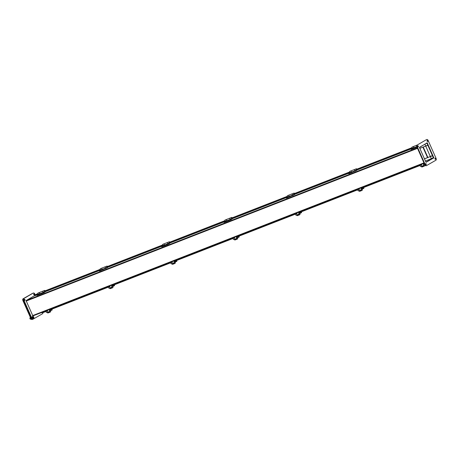 <?xml version="1.0" encoding="UTF-8"?>
<svg xmlns="http://www.w3.org/2000/svg" width="459" height="459" viewBox="0 0 459 459"><rect width="100%" height="100%" fill="white"/><g stroke="black" fill="none" stroke-linecap="round" stroke-linejoin="round"><path stroke-width="0.69" d="M51.999 309.119L52.177 310.003L50.473 309.636M50.656 311.133L50.513 311.099A0.792 0.62 102.7 0 1 50.025 312.086L50.169 312.12A0.792 0.62 102.7 0 0 50.656 311.133L50.444 309.641M50.513 311.099L50.358 309.418L52.091 309.779L51.873 309.165M50.025 312.086L47.977 312.883A0.792 0.62 102.7 0 1 47.248 312.464M47.851 312.229A0.591 0.465 -77.3 0 0 48.258 312.309L49.182 311.954A0.591 0.465 -77.3 0 0 49.549 311.426M50.169 312.12L48.12 312.918A0.792 0.62 102.7 0 1 47.747 312.923M30.982 318.753L30.937 318.89A1.056 0.579 68.7 0 0 31.103 319.051L31.172 319.022M30.759 318.288L30.621 318.339A1.056 0.579 68.7 0 0 30.73 318.592L30.868 318.535M33.874 317.312L33.765 318.276L33.123 318.053L32.704 317.106L32.922 316.389L33.702 316.922M32.922 316.389L32.319 316.624L32.096 317.341L32.704 317.106M33.123 318.053L32.514 318.288L32.096 317.341M33.765 318.276L32.514 318.288M33.771 317.731A0.528 0.287 -111.3 0 1 33.364 316.756A0.528 0.287 -111.3 0 1 33.771 317.731M31.344 319.212A1.056 0.579 -111.3 0 1 30.661 318.649A1.056 0.579 -111.3 0 1 30.455 317.605M30.386 317.45A1.056 0.579 68.7 0 0 30.506 318.672A1.056 0.579 68.7 0 0 31.338 319.246A1.056 0.579 68.7 0 0 31.367 319.234L31.338 319.246M30.311 318.098L29.933 318.563L29.875 318.093L30.346 317.53M31.005 319.217L30.363 319.183L30.059 318.856L30.363 319.183L30.673 318.93M29.892 318.265L30.26 319.091M49.492 309.469L49.71 310.709A0.792 0.62 102.7 0 1 49.222 311.695L47.174 312.493A0.792 0.62 102.7 0 1 46.755 312.476M45.992 310.835L46.187 311.936A0.792 0.62 102.7 0 0 46.933 312.441L49.222 311.695M49.71 310.709L49.463 310.651A0.792 0.62 102.7 0 1 48.975 311.644M49.463 310.651L49.274 309.555M425.694 163.588A0.591 0.327 68.7 0 0 426.147 164.678A0.591 0.327 68.7 0 0 425.694 163.588M427.174 140.443A0.591 0.327 68.7 0 0 427.627 141.533A0.591 0.327 68.7 0 0 427.174 140.443M426.772 139.542A1.578 0.866 -111.3 0 1 426.836 139.507A1.578 0.866 -111.3 0 1 428.172 140.546L436.05 158.326A1.578 0.866 -111.3 0 1 435.93 160.202L426.572 165.567A1.578 0.866 -111.3 0 1 426.509 165.601A1.578 0.866 -111.3 0 1 425.172 164.563L417.294 146.782A1.578 0.866 -111.3 0 1 417.415 144.906L426.365 139.702A1.578 0.866 68.7 0 1 426.428 139.668L426.836 139.507M433.881 157.913L427.186 142.772L419.44 147.511L425.935 162.165L433.881 157.913L433.474 158.074L426.876 142.95M435.052 158.223A0.591 0.327 68.7 0 0 435.505 159.313A0.591 0.327 68.7 0 0 435.052 158.223M417.816 145.807A0.591 0.327 68.7 0 0 418.269 146.897A0.591 0.327 68.7 0 0 417.816 145.807M425.883 164.615A0.591 0.327 68.7 0 0 425.568 163.8M427.363 141.47A0.591 0.327 68.7 0 0 427.048 140.655M417.415 144.906L426.365 139.702M417.001 145.067A1.578 0.866 68.7 0 0 416.887 146.943L417.294 146.782M425.172 164.563L424.764 164.724L416.887 146.943M424.764 164.724A1.578 0.866 68.7 0 0 426.095 165.762A1.578 0.866 68.7 0 0 426.159 165.728L426.44 165.619M426.061 162.32L433.474 158.074M435.247 159.25A0.591 0.327 68.7 0 0 434.925 158.435M418.006 146.834A0.591 0.327 68.7 0 0 417.69 146.019M24.327 299.526A0.591 0.327 -111.3 0 1 24.648 300.341M41.867 312.441A0.591 0.327 -111.3 0 1 41.884 312.757M33.134 293.158A1.578 0.866 68.7 0 0 33.065 293.175A1.578 0.866 68.7 0 0 33.002 293.209L23.644 298.574A1.578 0.866 68.7 0 0 23.524 300.45L31.401 318.23A1.578 0.866 68.7 0 0 32.738 319.269A1.578 0.866 68.7 0 0 32.801 319.234L33.077 319.125M33.691 294.162A0.591 0.327 -111.3 0 1 34.006 294.976M24.935 300.393A0.591 0.327 -111.3 0 1 24.476 299.302A0.591 0.327 -111.3 0 1 24.935 300.393M42.274 312.286A0.591 0.327 -111.3 0 1 41.689 312.516M35.452 295.504L35.309 295.183M35.159 294.839L34.809 294.053A1.578 0.866 -111.3 0 0 33.478 293.014L33.065 293.175M42.911 312.665A1.578 0.866 -111.3 0 1 42.572 313.709L33.209 319.074A1.578 0.866 -111.3 0 1 33.146 319.108A1.578 0.866 -111.3 0 1 31.814 318.07L31.401 318.23M23.524 300.45L23.937 300.289L31.814 318.07M23.937 300.289A1.578 0.866 -111.3 0 1 24.052 298.413L23.644 298.574M32.652 319.292L32.635 319.298A1.578 0.866 -111.3 0 1 32.572 319.332A1.578 0.866 -111.3 0 1 31.241 318.294L23.357 300.513A1.578 0.866 -111.3 0 1 23.478 298.637L32.841 293.272A1.578 0.866 -111.3 0 1 32.905 293.238A1.578 0.866 -111.3 0 1 32.985 293.215L24.052 298.413M34.293 295.028A0.591 0.327 -111.3 0 1 33.834 293.938A0.591 0.327 -111.3 0 1 34.293 295.028M427.949 145.256L425.728 146.123L427.954 145.262M423.267 147.087L422.951 147.236L423.273 147.104M432.533 155.601L430.312 156.479M427.857 157.443L427.53 157.569L422.951 147.236M427.874 145.314L432.453 155.647M37.919 294.54L33.731 296.175L26.077 300.57L32.887 315.947L424.122 163.272L32.87 315.953M419.406 147.35L426.813 143.105L427.903 145.147M424.472 158.866L432.585 155.71L433.376 157.93L425.946 162.188M427.822 145.193L425.682 146.025M430.37 156.599L432.504 155.767M424.879 144.212L425.705 146.071L423.244 147.035L427.897 157.529L430.72 156.324L430.358 156.571L431.317 158.734M42.394 312.24L42.704 312.745L46.095 311.42M35.905 294.42L34.878 295.349L38.091 294.093M50.949 309.527L108.444 287.093M113.298 285.194L170.788 262.76M175.642 260.867L233.138 238.428M237.992 236.534L295.481 214.101M300.335 212.207L357.831 189.768M362.685 187.874L420.174 165.441M357.286 169.52L412.176 148.114M294.695 193.956L349.827 172.441M232.352 218.289L287.477 196.773M170.002 242.616L225.134 221.106M107.584 266.65L107.934 266.84L162.784 245.433M45.234 290.983L45.59 291.167L100.441 269.766M34.758 295.074L37.948 293.829M45.481 290.88L100.291 269.496M107.813 266.564L162.641 245.169M169.928 242.323L224.985 220.836M232.277 217.991L287.334 196.504M294.621 193.658L349.678 172.177M356.97 169.331L412.027 147.844M357.01 169.991L357.004 169.319M232.059 219.046L224.061 222.431L223.929 222.139L224.061 222.431L230.619 219.867L230.493 219.58L223.929 222.139L225.363 221.318L223.929 222.139L231.927 218.759L230.493 219.58L230.619 219.867L232.059 219.046A1.348 0.74 68.7 0 0 232.352 218.455A0.711 0.39 68.7 0 0 232.134 217.721A0.711 0.39 68.7 0 0 231.652 217.457A0.711 0.39 68.7 0 0 231.468 217.95A0.711 0.39 68.7 0 0 231.772 218.633L231.766 217.755L232.156 218.306A1.027 0.568 -111.3 0 1 231.927 218.759A1.027 0.568 68.7 0 0 232.156 218.306L231.766 217.755L231.772 218.633L230.131 219.27L231.772 218.633A0.711 0.39 -111.3 0 1 231.468 217.95A0.711 0.39 -111.3 0 1 231.652 217.457A0.711 0.39 -111.3 0 1 232.134 217.721A0.711 0.39 -111.3 0 1 232.352 218.455A1.348 0.74 -111.3 0 1 232.059 219.046M230.137 219.482L227.004 220.676A1.027 0.568 68.7 0 0 227.021 220.67A1.027 0.568 68.7 0 1 227.004 220.676L225.363 221.318A1.027 0.568 68.7 0 0 225.553 221.06A1.027 0.568 -111.3 0 1 225.363 221.318L230.286 219.396A0.711 0.39 -111.3 0 1 229.827 218.719A0.711 0.39 -111.3 0 1 229.993 218.105A0.711 0.39 -111.3 0 1 229.999 218.105A0.711 0.39 -111.3 0 1 229.999 218.105A0.711 0.39 -111.3 0 0 229.827 218.719A0.711 0.39 -111.3 0 0 230.275 219.402L230.137 219.482M226.849 220.555A0.711 0.39 -111.3 0 1 226.545 219.872A0.711 0.39 -111.3 0 1 226.729 219.379A0.711 0.39 -111.3 0 1 226.735 219.379A0.711 0.39 68.7 0 0 226.585 220.01A0.711 0.39 68.7 0 0 227.056 220.687A0.711 0.39 68.7 0 1 226.585 220.01A0.711 0.39 68.7 0 1 226.746 219.373L229.993 218.105L226.746 219.373A0.711 0.39 -111.3 0 0 226.729 219.379L225.088 220.022A0.711 0.39 68.7 0 0 224.904 220.515A0.711 0.39 68.7 0 0 225.208 221.192L226.849 220.555A0.711 0.39 -111.3 0 1 226.545 219.872A0.711 0.39 -111.3 0 1 226.729 219.379L225.088 220.022A0.711 0.39 -111.3 0 0 224.904 220.515A0.711 0.39 -111.3 0 0 225.208 221.192L226.849 220.555M230.011 218.1A0.711 0.39 68.7 0 0 229.827 218.593A0.711 0.39 68.7 0 0 230.131 219.27A0.711 0.39 68.7 0 1 229.827 218.593A0.711 0.39 68.7 0 1 230.011 218.1L231.652 217.457L230.011 218.1M232.575 218.553L233.843 217.83L232.317 218.65L232.352 218.3L232.575 218.553M232.059 218.243L231.789 218.576L232.099 218.019L231.686 217.801M169.973 242.983L171.494 242.157M168.132 243.471A1.027 0.568 -111.3 0 1 167.942 243.729A0.711 0.39 -111.3 0 1 167.483 243.052A0.711 0.39 -111.3 0 1 167.644 242.438A0.711 0.39 -111.3 0 1 167.655 242.432A0.711 0.39 68.7 0 0 167.478 242.926A0.711 0.39 68.7 0 0 167.782 243.603L169.423 242.966L169.417 242.082L169.807 242.639A1.027 0.568 -111.3 0 1 169.583 243.086L161.585 246.472L161.711 246.758L168.275 244.199L168.149 243.913M168.275 244.199L169.71 243.373A1.348 0.74 68.7 0 0 170.002 242.782A0.711 0.39 68.7 0 0 169.784 242.048A0.711 0.39 68.7 0 0 169.302 241.79L164.397 243.706A0.711 0.39 68.7 0 0 164.242 244.343A0.711 0.39 68.7 0 0 164.712 245.014M169.583 243.086L164.661 245.008A1.027 0.568 68.7 0 0 164.672 244.997M164.506 244.882A0.711 0.39 -111.3 0 1 164.196 244.205A0.711 0.39 -111.3 0 1 164.379 243.712A0.711 0.39 -111.3 0 1 164.391 243.706L162.738 244.349A0.711 0.39 68.7 0 0 162.555 244.842A0.711 0.39 68.7 0 0 162.865 245.525L164.506 244.882M163.209 245.387A1.027 0.568 -111.3 0 1 163.02 245.651L161.585 246.472M169.302 241.79A0.711 0.39 68.7 0 0 169.119 242.283A0.711 0.39 68.7 0 0 169.423 242.966M105.581 268.067A0.711 0.39 -111.3 0 1 105.134 267.385A0.711 0.39 -111.3 0 1 105.3 266.765L106.958 266.122A0.711 0.39 68.7 0 1 107.44 266.381A0.711 0.39 68.7 0 1 107.658 267.115A1.348 0.74 68.7 0 1 107.36 267.706L99.362 271.091L99.236 270.804L100.67 269.978A1.027 0.568 -111.3 0 0 100.86 269.72M105.782 267.798A1.027 0.568 -111.3 0 1 105.593 268.056L102.311 269.341A1.027 0.568 68.7 0 0 102.328 269.33M106.958 266.122A0.711 0.39 68.7 0 0 106.775 266.616A0.711 0.39 68.7 0 0 107.079 267.293L105.438 267.936A0.711 0.39 68.7 0 1 105.134 267.253A0.711 0.39 68.7 0 1 105.318 266.759A0.711 0.39 -111.3 0 1 105.306 266.765L100.395 268.681A0.711 0.39 68.7 0 0 100.211 269.175A0.711 0.39 68.7 0 0 100.515 269.858L102.156 269.215A0.711 0.39 -111.3 0 1 101.852 268.532A0.711 0.39 -111.3 0 1 102.036 268.039A0.711 0.39 -111.3 0 1 102.041 268.039A0.711 0.39 68.7 0 0 101.892 268.67A0.711 0.39 68.7 0 0 102.363 269.347M105.926 268.532L105.799 268.24L99.236 270.804M107.079 267.293L107.073 266.415L107.463 266.966A1.027 0.568 -111.3 0 1 107.234 267.419L105.799 268.24M107.624 267.316L109.144 266.49M107.899 266.845L107.882 267.213M45.28 291.643L46.801 290.817M45.407 291.253L45.533 291.545M43.238 292.394A0.711 0.39 -111.3 0 1 42.79 291.712A0.711 0.39 -111.3 0 1 42.951 291.098A0.711 0.39 -111.3 0 1 42.962 291.092A0.711 0.39 68.7 0 0 42.785 291.585A0.711 0.39 68.7 0 0 43.089 292.263L44.73 291.626L44.724 290.748L45.114 291.299A1.027 0.568 -111.3 0 1 44.89 291.746L36.892 295.131L37.018 295.424L43.582 292.859L43.45 292.572M39.813 293.525L39.807 293.548A0.711 0.39 -111.3 0 1 39.503 292.865A0.711 0.39 -111.3 0 1 39.686 292.372A0.711 0.39 -111.3 0 1 39.692 292.366A0.711 0.39 68.7 0 0 39.543 293.003A0.711 0.39 68.7 0 0 40.013 293.68M42.968 291.092L44.609 290.449A0.711 0.39 68.7 0 1 45.091 290.713A0.711 0.39 68.7 0 1 45.309 291.448A1.348 0.74 68.7 0 1 45.016 292.039L43.582 292.859M43.439 292.131A1.027 0.568 -111.3 0 1 43.249 292.389L39.967 293.668A1.027 0.568 68.7 0 0 39.979 293.662M38.516 294.053A1.027 0.568 -111.3 0 1 38.326 294.311L36.892 295.131M39.686 292.372L38.045 293.014A0.711 0.39 68.7 0 0 37.862 293.508A0.711 0.39 68.7 0 0 38.166 294.185L39.807 293.548M44.609 290.449A0.711 0.39 68.7 0 0 44.425 290.943A0.711 0.39 68.7 0 0 44.73 291.626M416.973 147.144L411.098 149.439L410.971 149.152L412.406 148.326A1.027 0.568 68.7 0 0 412.595 148.068M413.898 147.546L412.251 148.2A0.711 0.39 -111.3 0 1 411.947 147.523A0.711 0.39 -111.3 0 1 412.125 147.029L413.766 146.387A0.711 0.39 -111.3 0 1 413.777 146.387A0.711 0.39 68.7 0 0 413.628 147.018A0.711 0.39 68.7 0 0 414.098 147.695M416.847 146.857L410.971 149.152M416.772 146.65L414.047 147.689A1.027 0.568 68.7 0 0 414.064 147.678M413.892 147.563A0.711 0.39 -111.3 0 1 413.588 146.88A0.711 0.39 -111.3 0 1 413.766 146.387M357.268 169.893L358.536 169.164M355.168 170.478A1.027 0.568 -111.3 0 1 354.979 170.737A0.711 0.39 -111.3 0 1 354.526 170.059A0.711 0.39 -111.3 0 1 354.687 169.446A0.711 0.39 -111.3 0 1 354.692 169.44A0.711 0.39 68.7 0 0 354.52 169.933A0.711 0.39 68.7 0 0 354.824 170.61L356.465 169.973A0.711 0.39 -111.3 0 1 356.161 169.291A0.711 0.39 -111.3 0 1 356.345 168.797A0.711 0.39 -111.3 0 1 356.827 169.061A0.711 0.39 -111.3 0 1 357.045 169.796A1.348 0.74 -111.3 0 1 356.752 170.387L348.754 173.766L348.622 173.479L350.062 172.659A1.027 0.568 68.7 0 0 350.251 172.4M354.687 169.446L351.439 170.714A0.711 0.39 68.7 0 0 351.278 171.35A0.711 0.39 68.7 0 0 351.749 172.027M351.542 171.89L349.901 172.532A0.711 0.39 -111.3 0 1 349.597 171.85A0.711 0.39 -111.3 0 1 349.781 171.362L351.422 170.719A0.711 0.39 -111.3 0 1 351.428 170.714A0.711 0.39 -111.3 0 0 351.238 171.213A0.711 0.39 -111.3 0 0 351.542 171.89L351.548 171.873M355.318 171.207L355.186 170.92L348.622 173.479M355.186 170.92L356.62 170.094A1.027 0.568 68.7 0 0 356.85 169.646L356.459 169.09L356.465 169.973M356.62 170.094L351.703 172.016A1.027 0.568 68.7 0 0 351.714 172.01L350.062 172.659M292.968 195.54L292.842 195.247L294.276 194.427A1.027 0.568 68.7 0 0 294.5 193.973L294.11 193.423L294.121 194.3A0.711 0.39 -111.3 0 1 293.812 193.623A0.711 0.39 -111.3 0 1 293.995 193.13A0.711 0.39 -111.3 0 1 294.483 193.388A0.711 0.39 -111.3 0 1 294.701 194.123A1.348 0.74 -111.3 0 1 294.403 194.714L286.405 198.099L286.278 197.812L287.713 196.986A1.027 0.568 68.7 0 0 287.902 196.727M289.204 196.205L287.558 196.865A0.711 0.39 -111.3 0 1 287.254 196.182A0.711 0.39 -111.3 0 1 287.432 195.689L289.072 195.052A0.711 0.39 -111.3 0 1 289.084 195.046A0.711 0.39 68.7 0 0 288.935 195.683A0.711 0.39 68.7 0 0 289.405 196.354M292.842 195.247L286.278 197.812M292.825 194.805A1.027 0.568 -111.3 0 1 292.635 195.069L289.354 196.349A1.027 0.568 68.7 0 0 289.371 196.337M293.995 193.13L292.354 193.767A0.711 0.39 68.7 0 0 292.171 194.26A0.711 0.39 68.7 0 0 292.481 194.943L294.121 194.3M289.199 196.222A0.711 0.39 -111.3 0 1 288.895 195.54A0.711 0.39 -111.3 0 1 289.072 195.052L292.337 193.773A0.711 0.39 -111.3 0 1 292.349 193.773M294.667 194.323L296.187 193.497M292.624 195.075A0.711 0.39 -111.3 0 1 292.176 194.392A0.711 0.39 -111.3 0 1 292.337 193.773M47.633 310.76A0.528 0.413 102.7 0 1 46.812 311.082A0.528 0.413 102.7 0 1 47.633 310.76M421.712 164.781A0.528 0.413 102.7 0 1 420.892 165.097A0.528 0.413 102.7 0 1 421.712 164.781M363.729 187.467L363.912 188.345L362.162 188.001M362.392 189.481L362.249 189.447A0.792 0.62 102.7 0 1 361.761 190.433L361.904 190.468A0.792 0.62 102.7 0 0 362.392 189.481L362.203 187.983M362.249 189.447L362.094 187.76L363.798 188.127L363.608 187.513M361.761 190.433L359.713 191.231A0.792 0.62 102.7 0 1 358.984 190.812M359.586 190.577A0.591 0.465 -77.3 0 0 359.994 190.657L360.912 190.301A0.591 0.465 -77.3 0 0 361.285 189.774M361.904 190.468L359.856 191.265A0.792 0.62 102.7 0 1 359.483 191.271M423.577 163.484L423.789 164.724A0.792 0.62 102.7 0 1 423.301 165.71L421.253 166.514A0.792 0.62 102.7 0 1 420.834 166.497M420.077 164.85L420.266 165.951A0.792 0.62 102.7 0 0 421.012 166.456L423.301 165.71M423.789 164.724L423.548 164.672A0.792 0.62 102.7 0 1 423.06 165.659M423.548 164.672L423.359 163.57M301.385 211.794L301.563 212.678L299.813 212.333M300.043 213.808L299.899 213.774A0.792 0.62 102.7 0 1 299.411 214.766L299.561 214.795A0.792 0.62 102.7 0 0 300.043 213.808L299.859 212.316M299.899 213.774L299.744 212.092L301.477 212.454L301.259 211.846M299.411 214.766L297.363 215.564A0.792 0.62 102.7 0 1 296.64 215.145M297.237 214.91A0.591 0.465 -77.3 0 0 297.644 214.99L298.568 214.628A0.591 0.465 -77.3 0 0 298.935 214.106M299.561 214.795L297.512 215.598A0.792 0.62 102.7 0 1 297.134 215.598M297.019 213.441A0.528 0.413 102.7 0 1 296.198 213.762A0.528 0.413 102.7 0 1 297.019 213.441M298.884 212.144L299.096 213.383A0.792 0.62 102.7 0 1 298.608 214.376L296.56 215.173A0.792 0.62 102.7 0 1 296.141 215.156M295.384 213.51L295.573 214.611A0.792 0.62 102.7 0 0 296.319 215.116L298.608 214.376M299.096 213.383L298.855 213.332A0.792 0.62 102.7 0 1 298.367 214.319M298.855 213.332L298.66 212.23M174.185 260.804L174.403 262.049A0.792 0.62 102.7 0 1 173.915 263.036L171.867 263.833A0.792 0.62 102.7 0 1 171.448 263.816M170.685 262.175L170.88 263.271A0.792 0.62 102.7 0 0 171.626 263.782L173.915 263.036M174.403 262.049L174.162 261.991A0.792 0.62 102.7 0 1 173.674 262.978M174.162 261.991L173.967 260.89M176.692 260.46L176.87 261.337L175.12 260.993M175.349 262.468L175.206 262.439A0.792 0.62 102.7 0 1 174.718 263.426L174.862 263.46A0.792 0.62 102.7 0 0 175.349 262.468L175.166 260.976M175.206 262.439L175.051 260.752L176.761 261.119L176.566 260.505M174.718 263.426L172.67 264.223A0.792 0.62 102.7 0 1 171.941 263.805M172.544 263.569A0.591 0.465 -77.3 0 0 172.951 263.65L173.875 263.288A0.591 0.465 -77.3 0 0 174.242 262.766M174.862 263.46L172.819 264.258A0.792 0.62 102.7 0 1 172.441 264.264M359.368 189.108A0.528 0.413 102.7 0 1 358.548 189.429A0.528 0.413 102.7 0 1 359.368 189.108M172.326 262.1A0.528 0.413 102.7 0 1 171.505 262.422A0.528 0.413 102.7 0 1 172.326 262.1M236.534 236.477L236.746 237.716A0.792 0.62 102.7 0 1 236.259 238.703L234.216 239.5A0.792 0.62 102.7 0 1 233.792 239.489M233.034 237.842L233.224 238.944A0.792 0.62 102.7 0 0 233.97 239.449L236.259 238.703M236.746 237.716L236.505 237.664A0.792 0.62 102.7 0 1 236.018 238.651M236.505 237.664L236.316 236.563M239.036 236.127L239.219 237.01L237.469 236.66M237.699 238.141L237.555 238.106A0.792 0.62 102.7 0 1 237.068 239.093L237.211 239.128A0.792 0.62 102.7 0 0 237.699 238.141L237.51 236.643M237.555 238.106L237.401 236.425L239.133 236.787L238.915 236.173M237.068 239.093L235.019 239.896A0.792 0.62 102.7 0 1 234.291 239.472M234.888 239.237A0.591 0.465 -77.3 0 0 235.301 239.323L236.219 238.961A0.591 0.465 -77.3 0 0 236.586 238.433M237.211 239.128L235.163 239.925A0.792 0.62 102.7 0 1 234.79 239.931M424.604 164.362L424.741 165.148A0.792 0.62 102.7 0 1 424.254 166.135L422.205 166.933A0.792 0.62 102.7 0 1 421.832 166.938M424.741 165.148L424.374 163.84M424.592 165.114A0.792 0.62 102.7 0 1 424.105 166.101L422.056 166.904A0.792 0.62 102.7 0 1 421.333 166.479M421.93 166.25A0.591 0.465 -77.3 0 0 422.337 166.33L423.261 165.969A0.591 0.465 -77.3 0 0 423.628 165.447M234.675 237.768A0.528 0.413 102.7 0 1 233.855 238.089A0.528 0.413 102.7 0 1 234.675 237.768M361.227 187.817L361.445 189.056A0.792 0.62 102.7 0 1 360.958 190.043L358.909 190.841A0.792 0.62 102.7 0 1 358.485 190.824M357.727 189.183L357.917 190.284A0.792 0.62 102.7 0 0 358.663 190.789L360.958 190.043M361.445 189.056L361.199 188.999A0.792 0.62 102.7 0 1 360.711 189.992M361.199 188.999L361.009 187.897M114.343 284.787L114.526 285.67L112.776 285.326M113.006 286.8L112.857 286.766A0.792 0.62 102.7 0 1 112.369 287.759L112.518 287.787A0.792 0.62 102.7 0 0 113.006 286.8L112.816 285.309M112.857 286.766L112.707 285.085L114.434 285.446L114.216 284.838M112.369 287.759L110.326 288.556A0.792 0.62 102.7 0 1 109.598 288.132M110.194 287.902A0.591 0.465 -77.3 0 0 110.608 287.982L111.526 287.621A0.591 0.465 -77.3 0 0 111.893 287.099M112.518 287.787L110.47 288.585A0.792 0.62 102.7 0 1 110.097 288.591M109.982 286.433A0.528 0.413 102.7 0 1 109.162 286.749A0.528 0.413 102.7 0 1 109.982 286.433M111.841 285.137L112.053 286.376A0.792 0.62 102.7 0 1 111.566 287.363L109.517 288.166A0.792 0.62 102.7 0 1 109.099 288.149M108.341 286.502L108.531 287.604A0.792 0.62 102.7 0 0 109.276 288.109L111.566 287.363M112.053 286.376L111.812 286.324A0.792 0.62 102.7 0 1 111.325 287.311M111.812 286.324L111.623 285.223M424.449 158.808L427.868 157.471M35.882 295.338L35.733 295.017M430.358 156.571L425.705 146.071L419.819 148.366M425.705 146.071L425.992 145.905L425.705 146.071M32.56 293.381A1.578 0.866 68.7 0 0 32.491 293.399A1.578 0.866 68.7 0 0 32.428 293.433L23.07 298.798A1.578 0.866 68.7 0 0 22.95 300.674L30.828 318.454A1.578 0.866 68.7 0 0 32.164 319.493A1.578 0.866 68.7 0 0 32.228 319.458L32.503 319.349M24.338 299.79A0.591 0.327 -111.3 0 1 24.476 300.14M33.696 294.426A0.591 0.327 -111.3 0 1 33.834 294.776M50.565 310.605L52.102 310.003M50.301 309.464L49.543 309.756M49.583 309.974L50.272 309.705M426.996 143.105L427.409 142.944M433.904 157.598L433.491 157.758M423.95 162.888L32.486 315.654M417.506 148.343L26.043 301.11M425.992 143.575L426.939 143.208M425.436 161.029L433.376 157.93M433.388 157.753L431.248 158.584M417.306 147.89L26.077 300.57M411.993 148.567L357.004 170.025L411.998 148.561M349.643 172.894L294.655 194.352L349.655 172.888M287.3 197.227L232.311 218.685L287.305 197.221M224.95 221.559L169.962 243.018L224.962 221.554M162.601 245.886L107.618 267.345L162.612 245.881M100.257 270.219L45.269 291.677L100.263 270.213M37.908 294.546L33.731 296.175M411.97 147.666L356.89 169.159L411.97 147.66M349.62 171.993L294.546 193.491L349.62 171.993M287.277 196.326L232.197 217.818L287.277 196.326M224.927 220.659L169.847 242.151L224.927 220.653M162.584 244.986L107.504 266.478L162.584 244.986M100.234 269.318L45.154 290.811L100.234 269.313M35.882 294.426L37.885 293.645L35.865 294.437M231.927 218.759L230.286 219.396L231.927 218.759M164.661 245.008L163.02 245.651M107.234 267.419L105.593 268.056M102.311 269.341L100.67 269.978M44.89 291.746L43.249 292.389M39.967 293.668L38.326 294.311M414.047 147.689L412.406 148.326M289.354 196.349L287.713 196.986M294.276 194.427L292.635 195.069M294.133 194.243L294.288 193.6M363.912 188.345L362.306 188.976L363.838 188.351M362.036 187.811L361.279 188.104M361.313 188.322L362.008 188.052M301.563 212.678L299.956 213.303L301.494 212.683M299.693 212.138L298.929 212.437M298.97 212.649L299.658 212.379M175.258 261.946L176.801 261.343M174.994 260.798L174.236 261.096M174.277 261.309L174.965 261.045M237.607 237.613L239.145 237.01M237.343 236.471L236.586 236.764M236.62 236.982L237.309 236.712M424.236 163.536L423.623 163.777M423.663 163.989L424.323 163.731M112.914 286.273L114.452 285.676M112.65 285.131L111.893 285.429M111.927 285.641L112.616 285.372M22.95 300.674L23.357 300.513M23.478 298.637L23.07 298.798M32.841 293.272L32.428 293.433M31.241 318.294L30.828 318.454M50.57 310.628L52.177 310.003M49.538 309.733L50.358 309.418M426.095 165.762L426.509 165.601M33.146 319.108L32.738 319.269M39.703 292.366L42.951 291.098M413.783 146.381L416.87 145.176M356.379 169.142L356.792 169.36L356.482 169.916M356.345 168.797L354.704 169.44M361.273 188.081L362.094 187.76M298.929 212.414L299.744 212.092M175.263 261.969L176.87 261.337M174.231 261.073L175.051 260.752M237.613 237.636L239.219 237.01M236.58 236.741L237.401 236.425M423.623 163.754L424.231 163.513M112.92 286.296L114.526 285.67M111.887 285.406L112.707 285.085M32.491 293.399L32.905 293.238M32.164 319.493L32.572 319.332"/></g></svg>
